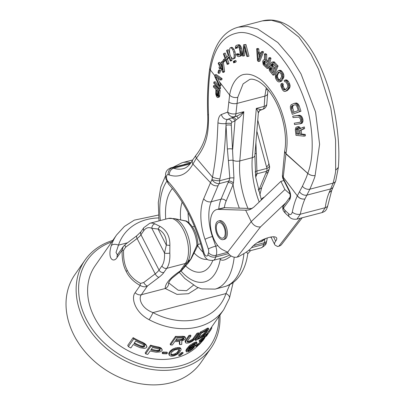 <?xml version="1.0" encoding="UTF-8"?>
<svg xmlns="http://www.w3.org/2000/svg" width="405" height="405" viewBox="0 0 405 405"><rect width="100%" height="100%" fill="white"/><g stroke="black" fill="none" stroke-linecap="round" stroke-linejoin="round"><path stroke-width="0.61" d="M233.179 282.493L229.412 298.267L223.773 309.607A65.311 51.551 -145.1 0 1 149.111 319.692C134.602 312.159 130.926 297.513 135.138 292.668L140.15 285.479C133.599 281.809 128.962 277.147 126.228 271.492C123.252 265.984 121.885 258.901 122.118 250.249L123.297 246.513M198.156 345.44A65.311 51.551 -145.1 0 1 94.355 317.216A65.311 51.551 -145.1 0 1 95.17 265.685L116.615 234.915A65.311 51.551 -145.1 0 0 111.253 245.708A5.761 3.442 18.1 0 1 118.478 245.147A59.55 47.005 -145.1 0 1 158.664 217.936M185.647 338.028L184.842 336.666L182.706 336.256A65.311 51.551 -145.1 0 1 175.512 336.368L170.115 344.108L170.546 344.949L175.942 337.208A66.273 52.311 -145.1 0 0 183.126 337.071L185.257 337.476L185.586 338.484L184.498 339.673L181.815 340.899L181.734 344.371A66.273 52.311 -145.1 0 1 179.749 344.625L179.85 341.38A66.273 52.311 -145.1 0 1 174.793 341.531L172.378 344.989A66.273 52.311 -145.1 0 1 170.546 344.949M179.749 344.625L179.334 343.815L179.41 341.405M185.591 342.691L185.09 341.334L185.389 340.559L185.799 341.364L189.358 336.261A66.273 52.311 -145.1 0 0 191.003 335.927L187.444 341.035L187.454 342.002L188.983 342.022A66.273 52.311 -145.1 0 0 190.036 341.724L193.064 339.987L197.336 334.135A66.273 52.311 -145.1 0 0 198.86 333.568L194.476 339.598L192.031 341.471L189.348 342.716A66.273 52.311 -145.1 0 1 188.295 343.015L186.224 343.116L185.591 342.691L185.799 341.364M191.003 335.927L190.588 335.127A65.311 51.551 -145.1 0 1 188.948 335.456L185.389 340.559M198.86 333.568L198.45 332.763A65.311 51.551 -145.1 0 1 196.926 333.33L192.653 339.182L189.626 340.924A65.311 51.551 -145.1 0 1 188.573 341.223L187.039 341.202M208.691 328.926L208.256 328.075L207.831 328.055L206.145 328.906A65.311 51.551 -145.1 0 1 200.44 331.933L195.048 339.668L195.463 340.483L200.855 332.743A66.273 52.311 -145.1 0 0 206.575 329.741L208.691 328.926L206.59 332.389L203.558 335.649L201.179 337.481A66.273 52.311 -145.1 0 1 195.463 340.483M146.899 346.427L145.744 344.392L142.818 342.427A65.311 51.551 -145.1 0 1 133.118 337.654L127.722 345.389L128.355 346.624L133.751 338.884A66.273 52.311 -145.1 0 0 143.355 343.475L146.261 345.394L146.919 347.039L145.749 348.072L144.19 348.361L140.368 347.758A66.273 52.311 -145.1 0 1 133.265 344.513L130.856 347.971A66.273 52.311 -145.1 0 1 128.355 346.624M162.223 349.793L161.271 348.153L158.785 347.06A65.311 51.551 -145.1 0 1 150.559 345.151L145.162 352.892L145.648 353.843L151.045 346.103A66.273 52.311 -145.1 0 0 159.241 347.946L161.716 349.024L162.197 350.32L161.074 351.439L159.651 351.985L156.254 352.223A66.273 52.311 -145.1 0 1 150.164 350.953L147.754 354.41A66.273 52.311 -145.1 0 1 145.648 353.843M167.417 352.983L166.997 352.153A65.311 51.551 -145.1 0 1 162.683 351.991L162.106 352.816L162.542 353.661L163.114 352.841A66.273 52.311 -145.1 0 0 167.417 352.983L166.845 353.803A66.273 52.311 -145.1 0 1 162.542 353.661M169.27 355.347L168.774 353.418L170.08 351.125L170.5 351.945L173.062 349.915L177.906 348.396L180.529 348.578L181.015 348.918L181.03 349.905L179.693 352.153L177.223 354.355L174.317 355.732L172.51 356.132L170.91 356.157L169.27 355.347L169.467 353.428L170.5 351.945M181.015 348.918L180.6 348.113L179.071 347.515L175.659 347.935L172.641 349.095L170.08 351.125M183.136 353.099L182.726 352.294A65.311 51.551 -145.1 0 1 181.42 352.694L178.57 354.947L178.98 355.752L181.83 353.499A66.273 52.311 -145.1 0 0 183.136 353.099L180.306 355.387A66.273 52.311 -145.1 0 1 178.98 355.752M186.295 351.601L185.88 350.796L186.497 349.11L186.913 349.915L189.849 346.498L193.99 343.794A66.273 52.311 -145.1 0 0 194.957 343.318L196.865 342.701L196.987 343.303A66.273 52.311 -145.1 0 1 195.828 343.987L194.623 344.022A66.273 52.311 -145.1 0 1 193.17 344.731L190.507 346.589L188.745 348.604L192.036 346.594A66.273 52.311 -145.1 0 0 193.246 345.997L195.144 345.364L195.494 345.445L195.382 345.981L192.618 348.988L189.798 350.938A66.273 52.311 -145.1 0 1 188.593 351.53L186.589 351.96L186.361 350.973L186.913 349.915M197.103 342.949L196.44 341.871L194.537 342.503A65.311 51.551 -145.1 0 1 193.57 342.979L189.439 345.688L186.497 349.11M195.494 345.445L194.724 344.539L192.826 345.176A65.311 51.551 -145.1 0 1 191.621 345.779L191.206 346.007M196.263 346.28L195.833 345.435L195.954 345.1L196.385 345.941A66.273 52.311 -145.1 0 0 197.488 345.146L198.951 344.432A66.273 52.311 -145.1 0 0 200.202 343.329L203.361 339.714L201.948 340.721A66.273 52.311 -145.1 0 1 201.113 341.45L201.574 340.792A66.273 52.311 -145.1 0 0 202.404 340.058L205.578 336.459L204.242 337.426A66.273 52.311 -145.1 0 1 203.406 338.16L200.576 340.868A66.273 52.311 -145.1 0 1 199.478 341.668L204.191 337.152A66.273 52.311 -145.1 0 0 204.611 336.788L206.494 335.143L206.818 334.97L206.555 335.416L203.801 338.843L204.601 338.216L203.34 340.028L199.832 343.966A66.273 52.311 -145.1 0 1 198.166 345.435L196.359 346.457L196.385 345.941M197.488 345.146L197.053 344.296A65.311 51.551 -145.1 0 1 195.954 345.1M200.981 341.197L199.751 342.453A65.311 51.551 -145.1 0 1 198.506 343.561L197.043 344.463M206.818 334.97L206.353 334.059L204.16 335.912A65.311 51.551 -145.1 0 1 203.745 336.282L199.042 340.823L199.478 341.668M223.773 309.607L208.565 331.427A65.311 51.551 -145.1 0 1 207.309 333.133L206.849 333.791L207.33 334.733L207.79 334.074A66.273 52.311 -145.1 0 0 209.228 332.156L210.144 330.839A66.273 52.311 -145.1 0 0 210.271 330.662L206.434 336.165M177.203 338.074L175.481 340.544A66.273 52.311 -145.1 0 0 181.121 340.347L183.536 339.193L183.941 338.236L182.842 337.876A66.273 52.311 -145.1 0 1 177.203 338.074M206.682 330.313L205.882 330.728A66.273 52.311 -145.1 0 1 201.634 333.052L197.615 338.818A66.273 52.311 -145.1 0 0 201.867 336.494L205.274 333.356L207.233 330.379L206.682 330.313M135.68 341.056L133.959 343.526A66.273 52.311 -145.1 0 0 141.436 346.923L142.681 347.191L144.372 346.781L144.691 345.657L143.157 344.452A66.273 52.311 -145.1 0 1 135.68 341.056M152.574 347.495L150.852 349.966A66.273 52.311 -145.1 0 0 157.272 351.292L159.251 351.039L160.269 350.092L159.864 349.135L158.993 348.821A66.273 52.311 -145.1 0 1 152.574 347.495M174.697 349.955L171.862 352.036L170.662 354.162L171.138 355.058L173.087 355.312L175.679 354.486L177.476 353.307L179.248 351.115L179.658 350.178L179.238 349.383L178.63 349.186L174.697 349.955M194.111 346.847L190.613 349.991A66.273 52.311 -145.1 0 1 188.922 350.821L187.793 350.988L188.077 349.819L191.221 347.531A66.273 52.311 -145.1 0 0 192.907 346.7L193.985 346.427L194.111 346.847L193.904 346.437M211.521 327.189L211.871 327.873A66.273 52.311 -145.1 0 1 210.965 329.483M210.524 328.622L211.005 329.569A66.273 52.311 -145.1 0 1 210.271 330.662M206.185 335.927L206.363 336.266L208.767 332.819A66.273 52.311 -145.1 0 1 207.33 334.733M206.363 336.266L206.302 335.775M175.512 336.368L175.942 337.208M182.706 336.256L183.126 337.071M184.042 336.297L184.457 337.112M184.842 336.666L185.257 337.476M183.424 337.942L182.488 338.904L180.701 339.532A65.311 51.551 -145.1 0 1 176.059 339.719M180.701 339.532L181.121 340.347M183.5 337.952L183.88 338.696M183.121 338.377L183.536 339.193M182.488 338.904L182.908 339.714M181.683 339.289L182.103 340.104M193.347 346.513L190.193 349.171A65.311 51.551 -145.1 0 1 188.507 350.011L187.378 350.178M179.248 349.373L177.066 352.502L175.269 353.681L172.672 354.502L170.667 354.147M159.838 348.685L159.474 349.717L158.806 350.163L156.821 350.406A65.311 51.551 -145.1 0 1 151.333 349.272M144.17 344.64L143.856 345.769L143.137 346.123L140.905 345.88A65.311 51.551 -145.1 0 1 134.394 342.893M206.191 330.571L204.16 333.325L201.442 335.659A65.311 51.551 -145.1 0 1 198.728 337.223M149.111 319.692A5.761 0.532 -62 0 0 152.994 312.604C141.087 308.215 138.292 298.328 141.355 294.744L147.466 285.976A3.842 1.65 -127.1 0 1 143.724 282.518L140.55 283.409C134.308 280.073 129.904 275.739 127.332 270.413C124.527 265.229 123.277 258.506 123.581 250.249L122.118 250.249L117.111 257.433C113.658 263.215 107.112 259.104 111.253 245.708M193.357 346.538L193.767 347.338M192.77 347.141L193.19 347.971M191.955 347.905L192.38 348.73M191.023 348.629L191.444 349.449M190.193 349.171L190.613 349.991M188.507 350.011L188.922 350.821M187.89 350.183L188.305 350.993M187.642 350.695L187.793 350.988M178.833 350.31L179.248 351.115M178.028 351.459L178.443 352.264M177.066 352.502L177.476 353.307M175.269 353.681L175.679 354.486M174.201 354.142L174.611 354.952M172.672 354.502L173.087 355.312M171.356 354.496L171.771 355.307M170.718 354.243L171.138 355.058M156.821 350.406L157.272 351.292M159.818 349.221L160.269 350.092M159.474 349.717L159.919 350.588M158.806 350.163L159.251 351.039M157.925 350.401L158.37 351.277M140.905 345.88L141.436 346.923M144.2 345.273L144.717 346.285M143.856 345.769L144.372 346.781M143.137 346.123L143.659 347.141M142.155 346.164L142.681 347.191M206.702 330.308L206.995 330.885M204.839 332.51L205.274 333.356M204.16 333.325L204.591 334.166M203.371 334.13L203.801 334.97M202.465 334.91L202.895 335.75M201.442 335.659L201.867 336.494M229.802 284.614L225.96 293.574A59.55 47.005 -145.1 0 1 152.994 312.604L225.96 293.574A5.761 3.442 -161.9 0 1 229.412 298.267M154.877 223.859A3.842 3.063 114 0 0 151.86 228.324L158.107 229.038C164.101 232.267 166.845 237.629 166.333 245.111L164.501 253.019A21.131 10.758 75.4 0 1 161.914 265.953A3.842 3.032 -145.1 0 0 166.759 268.328L185.369 263.473A24.973 12.712 -104.6 0 0 185.439 234.535A24.973 12.712 -104.6 0 0 168.379 218.432L149.774 223.287A24.973 12.712 75.4 0 1 154.877 223.859L160.142 226.456C166.835 230.379 170.075 236.712 169.867 245.455L169.811 253.049A24.973 12.712 75.4 0 1 166.759 268.328L163.883 272.459A17.288 5.933 -27.1 0 1 158.917 277.314L147.466 285.976C145.587 287.221 143.147 287.059 140.15 285.479A3.842 2.02 -63.2 0 1 140.55 283.409M117.409 254.917L116.012 252.447L118.478 245.147L127.499 242.792M168.612 282.827L178.139 290.213L186.558 290.704L193.403 285.247M185.105 266.409L188.082 263.164A3.842 3.032 -145.1 0 1 187.581 263.69L182.371 269.619L183.247 268.171A46.099 36.389 -145.1 0 1 185.014 266.45A5.761 0.81 -137.7 0 0 185.105 266.409L183.075 268.783A5.761 0.653 -141.3 0 1 182.994 268.819M183.075 268.783L182.463 269.568A5.761 5.761 0 0 1 181.03 270.899A5.761 1.6 -123.2 0 1 180.341 270.894L181.324 269.279A5.761 4.551 34.9 0 0 183.247 268.171L187.292 262.364A46.099 36.389 -145.1 0 1 190.603 259.357L196.911 245.288A3.842 1.326 -2 0 0 197.949 244.331C197.225 234.014 193.605 226.38 187.095 221.419A3.842 3.842 0 0 0 185.804 220.907L178.828 219.556M181.324 269.279L185.369 263.473A5.761 4.551 34.9 0 0 187.292 262.364A24.33 12.388 -104.6 0 0 188.543 237.72A24.33 12.388 -104.6 0 0 174.687 218.644L185.839 221.069A20.452 10.414 -104.6 0 1 196.911 245.288A3.842 1.286 34 0 1 197.291 246.615A3.842 1.286 34 0 1 197.286 246.625A3.842 3.842 0 0 0 197.949 244.331M187.095 221.419A3.842 2.911 -58 0 0 185.839 221.069L185.804 220.907M182.463 269.568A5.761 0.795 -142.7 0 1 182.371 269.619A5.761 4.89 -153 0 1 180.341 270.894A30.734 10.55 152.9 0 0 165.28 288.507L177 294.379L188.497 293.721L198.136 287.651M160.142 226.456A3.842 1.691 116.7 0 0 158.107 229.038L166.333 245.111A3.842 0.506 -174.8 0 1 169.867 245.455M188.082 263.164L191.104 258.83A3.842 3.032 34.9 0 1 190.603 259.357L187.388 263.665M196.926 333.33L197.336 334.135M193.367 338.433L193.777 339.243M192.653 339.182L193.064 339.987M191.793 339.856L192.203 340.661M190.785 340.438L191.195 341.243M189.626 340.924L190.036 341.724M188.573 341.223L188.983 342.022M187.621 341.334L188.031 342.139M187.257 341.623L187.454 342.002M188.948 335.456L189.358 336.261M185.09 341.334L185.5 342.139M200.44 331.933L200.855 332.743M206.145 328.906L206.575 329.741M207.831 328.055L208.266 328.9M207.168 328.339L207.598 329.179M145.744 344.392L146.261 345.394M144.6 343.344L145.122 344.366M142.818 342.427L143.355 343.475M133.118 337.654L133.751 338.884M161.271 348.153L161.716 349.024M160.314 347.485L160.765 348.361M158.785 347.06L159.241 347.946M150.559 345.151L151.045 346.103M162.683 351.991L163.114 352.841M180.119 347.774L180.529 348.578M179.071 347.515L179.481 348.32M177.491 347.586L177.906 348.396M175.659 347.935L176.074 348.751M173.867 348.548L174.282 349.363M172.641 349.095L173.062 349.915M171.593 349.783L172.014 350.603M170.951 350.29L171.371 351.11M169.047 352.608L169.467 353.428M168.774 353.418L169.194 354.238M168.723 353.899L169.143 354.719M181.42 352.694L181.83 353.499M194.724 344.539L195.144 345.364M193.899 344.711L194.319 345.536M192.826 345.176L193.246 345.997M191.621 345.779L192.036 346.594M190.385 346.71L190.699 347.318M196.44 341.871L196.865 342.701M195.61 342.043L196.035 342.863M194.537 342.503L194.957 343.318M193.57 342.979L193.99 343.794M192.233 343.703L192.648 344.518M190.649 344.731L191.064 345.541M189.439 345.688L189.849 346.498M188.36 346.71L188.77 347.515M187.302 347.956L187.712 348.761M185.951 350.168L186.361 350.973M206.034 334.241L206.494 335.143M205.472 334.722L205.927 335.613M204.16 335.912L204.611 336.788M203.745 336.282L204.191 337.152M202.151 337.694L202.591 338.55M201.062 338.696L201.498 339.552M199.726 340.008L200.156 340.853M204.262 337.411L204.49 337.851M203.573 338.018L203.862 338.58M202.054 339.375L202.404 340.058M201.244 340.159L201.574 340.792M200.733 340.706L201.113 341.45M202.728 340.033L202.905 340.372M202.247 340.458L202.475 340.909M201.558 341.066L201.852 341.643M200.88 341.314L201.336 342.205M199.751 342.453L200.202 343.329M198.506 343.561L198.951 344.432M197.559 344.28L197.999 345.141M197.245 344.458L197.686 345.313M209.648 329.873L210.144 330.839M208.732 331.189L209.228 332.156M207.309 333.133L207.79 334.074M111.734 241.917A74.915 59.135 34.9 0 0 87.708 321.838A74.915 59.135 34.9 0 0 180.807 365.669A74.915 59.135 34.9 0 0 218.892 316.609M112.767 240.438A76.834 60.649 34.9 0 0 85.04 260.061A76.834 60.649 34.9 0 0 96.486 338.737A76.834 60.649 34.9 0 0 180.954 368.241A76.834 60.649 34.9 0 0 211.111 347.93A76.834 60.649 34.9 0 0 219.925 315.13M211.111 347.93L200.996 362.445A76.834 60.649 -145.1 0 1 170.839 382.755A76.834 60.649 -145.1 0 1 86.371 353.251A76.834 60.649 -145.1 0 1 74.925 274.575L85.04 260.061M248.675 250.376L250.584 250.614L247.764 253.763L246.534 252.011A3.842 3.402 114.3 0 1 246.569 251.925M245.896 252.376A9.604 4.779 -174.8 0 0 246.534 252.011L246.503 251.971M266.287 87.819L264.85 96.147L264.207 106.373A5.761 2.901 3 0 0 266.799 104.12L267.958 89.733M238.287 27.165L262.354 20.888L271.426 20.25L280.852 22.923L298.865 37.063L310.858 54.002L318.583 69.366L330.844 108.145L335.583 140.095L335.649 170.242C335.841 171.264 334.996 175.557 333.118 183.131L329.083 192.694C327.25 197.083 325.969 202.09 325.245 207.704L300.297 214.215C301.467 208.479 303.006 203.411 304.914 198.997L309.871 189.191C313.288 181.222 315.029 176.691 315.1 175.603L319.601 144.261L315.591 112.124L301.031 73.943L291.833 58.963L277.855 42.545L257.707 28.963L247.642 26.457L238.287 27.165C223.302 31.246 213.799 44.854 209.78 67.994A5.761 3.478 8.7 0 0 209.78 67.994A5.761 3.478 8.7 0 0 210.403 69.994C214.073 48.271 222.978 35.954 237.112 33.048C251.778 29.2 273.861 46.352 283.161 59.839C292.223 71.725 299.341 85.111 304.514 100.005C310.767 114.883 316.442 151.354 307.765 173.365L285.981 153.632A5.761 3.311 9.2 0 1 284.705 151.065L284.705 151.065C287.707 135.037 282.341 110.869 272.221 95.605C269.153 90.649 264.004 84.453 258.096 81.137C254.522 79.334 251.718 78.772 249.672 79.451L243.101 83.876L237.75 97.311L235.918 113.749A5.761 2.714 -173.7 0 1 227.711 112.069L221.419 114.504C219.383 115.405 218.224 118.169 217.941 122.791C216.893 147.724 216.078 157.297 212.503 177.223L196.42 158.163C207.426 143.603 208.524 132.845 208.509 114.802C207.826 98.061 208.459 83.126 210.403 69.994L214.802 75.725M283.287 176.863A5.761 3.468 6 0 1 282.462 174.778L282.766 177.577L283.247 177.177L297.321 195.858L283.237 177.228L285.925 153.9L307.749 173.411A3.842 2.101 -47.6 0 1 307.765 173.365C309.926 175.112 312.371 175.861 315.1 175.603C312.361 175.886 309.916 175.152 307.749 173.411C306.818 176.109 306.808 176.803 302.419 186.219L297.351 195.757C299.305 198.323 301.826 199.402 304.914 198.997C301.811 199.457 299.28 198.41 297.321 195.858C295.174 200.521 293.509 205.907 292.314 212.023A5.761 3.159 -168.4 0 0 300.297 214.215L296.936 219.135L322.056 212.584L325.245 207.704A5.761 3.387 7.3 0 0 327.868 205.315L327.868 205.315C326.339 211.38 324.653 211.451 322.061 212.584M255.499 175.755A3.842 2.759 -157.1 0 1 256.481 175.299L257.008 173.78L255.919 142.697M255.408 175.016A3.842 2.982 -165 0 1 257.008 173.78L266.617 171.274A5.761 4.673 8.3 0 0 269.543 167.867L269.543 167.867A5.761 5.761 0 0 0 269.421 165.605L257.757 120.123M255.013 153.794A3.842 1.078 -179.9 0 1 256.188 153.449M255.079 172.1A3.842 1.286 174.7 0 1 256.755 171.062L267.011 168.389A5.761 2.389 -14.4 0 0 269.421 165.605M259.858 110.413L259.99 110.347C260.066 109.644 259.509 110.58 258.329 113.152L258.329 113.056C258.365 112.428 257.686 110.889 256.299 108.434L261.068 109.76L262.668 109.345A5.761 4.799 69.1 0 0 263.103 109.203A5.761 5.761 0 0 0 266.799 104.126M258.329 113.056A3.842 3.837 145.7 0 1 261.068 109.76L259.843 110.444M299.563 191.732A5.761 4.242 -150.4 0 0 306.955 195.109L330.667 188.922A5.761 4.43 26.2 0 0 333.193 186.943L331.715 190.431L329.083 192.694L331.685 190.517M333.193 186.943L335.76 180.817L338.337 167.437M262.354 20.888C273.841 18.179 285.145 21.774 296.257 31.676C305.279 39.928 313.126 51.182 319.793 65.438C327.878 83.207 333.396 102.298 336.358 122.71C338.777 139.32 339.441 154.214 338.337 167.397L335.649 170.242L338.332 167.473M256.851 131.225L266.51 166.819A5.761 2.668 -21.2 0 0 268.712 163.382M224.329 207.709A30.734 15.643 75.4 0 1 226.086 201.189L233.057 184.72L233.427 183.095L233.938 177.977L231.235 123.641L231.736 122.254L234.996 120.989A3.842 3.301 68.8 0 0 230.87 118.103L235.978 116.306C238.165 115.683 240.778 114.144 243.82 111.689C241.815 115.03 239.968 117.227 238.287 118.28A3.842 1.787 72 0 0 235.978 116.306L232.47 117.496A3.842 2.83 70.3 0 1 236.105 119.936L238.287 118.28M231.736 122.254A3.842 3.301 68.8 0 0 227.696 119.353L230.87 118.103M231.235 123.641A3.842 1.205 -3.3 0 0 225.985 123.566C226.071 121.272 226.643 119.865 227.696 119.353A5.761 5.042 -111.9 0 1 221.419 114.504M231.331 125.337A3.842 1.21 -3.3 0 0 226.015 125.272L225.985 123.566A5.761 1.498 -178 0 1 217.941 122.791M236.105 119.936L234.996 120.989L232.698 149.151A3.842 1.21 -3.3 0 0 227.382 149.081L226.015 125.272C224.815 149.015 223.94 158.993 219.885 178.985A5.761 0.775 -167.3 0 1 212.503 177.223L211.916 179.607L210.489 182.701L192.907 164.035L196.42 158.163A5.761 2.551 40.6 0 1 196.045 155.186C204.672 144.317 208.555 130.764 207.679 114.529A5.761 0.592 -2.2 0 0 208.509 114.802M258.329 113.152L254.866 155.591A5.761 2.81 -175.3 0 1 252.285 157.672L239.806 160.927A5.761 2.81 4.7 0 1 232.966 160.314A3.842 1.342 -6.8 0 0 228.395 160.699L227.382 149.081M247.961 208.413A57.626 29.332 -104.6 0 1 239.806 160.927L243.82 111.689L235.918 113.749A5.761 2.931 75.4 0 1 234.379 116.721A5.761 5.093 -112.1 0 1 227.711 112.069L229.63 95.048L219.353 81.653L217.637 78.033M233.938 177.977A3.842 1.134 -1.3 0 0 229.837 178.084L228.395 160.699M227.701 252.32L216.209 255.317A23.05 11.735 -104.6 0 0 215.738 256.962A9.604 4.89 75.4 0 1 213.146 260.38L223.702 257.626L229.837 255.023M180.929 270.965A55.708 28.355 -104.6 0 0 220.279 259.261C222.016 261.23 225.6 260.162 231.032 256.056L231.123 255.965M231.255 256.046A9.604 4.779 5.2 0 1 231.032 256.056A3.842 0.42 58.3 0 0 230.835 255.783M190.902 162.85L184.174 164.379M190.866 162.906L170.951 167.827A9.604 4.89 75.4 0 1 172.343 167.847A65.311 33.245 75.4 0 1 173.684 168.242L190.046 163.969M219.404 86.361L219.606 85.247L215.49 76.545L220.573 80.058L220.786 78.945L214.954 74.91L214.685 76.393L219.404 86.361L220.679 86.027L220.887 84.913L219.353 81.653M219.156 89.227L220.396 88.903L220.543 87.703L215.146 81.689L213.906 82.013L213.784 83.212L219.156 89.227L219.287 88.032L213.906 82.013M217.703 97.539L219.181 97.073L219.596 96.537L220.153 90.472L214.67 85.475L213.511 85.774L213.46 87.04L215.885 89.282L215.809 94.243L216.553 96.471L217.348 97.428L218.184 97.332L218.563 96.805L218.943 90.786L213.511 85.774M218.396 95.904L217.51 94.411L217.647 90.907M220.543 87.703L219.287 88.032M300.323 134.394L299.852 130.43L303.284 128.927L303.097 127.291L299.341 128.998L298.105 127.256L296.86 126.907L295.751 127.717L295.306 129.747L295.994 135.341L304.125 136.161L303.963 134.759L300.323 134.394L301.629 134.055L301.158 130.091L299.852 130.43M298.753 129.858L299.285 134.293L296.683 134.03L296.237 128.917L296.531 128.486L297.548 128.355L298.753 129.858M297.933 115.557L292.734 116.179L293.038 117.587L298.961 117.116L300.429 119.095L300.672 120.984L300.09 122.254L294.268 123.196L294.587 124.593L300.571 123.636L301.603 122.072L301.436 118.974L300.469 116.934L299.599 116.078L297.933 115.557L299.239 115.217L292.734 116.179M290.486 108.823L292.258 114.306L299.654 111.583L297.867 106.11L296.738 104.227L295.817 103.543L294.192 103.376L291.134 104.758L290.309 106.591L290.486 108.823M292.754 112.59L291.428 108.474L291.392 106.702L292.273 105.614L295.326 104.743L295.944 105.027L296.926 106.454L298.257 110.565L292.754 112.59M284.153 80.61L284.806 81.815L285.277 81.623L285.849 81.967L287.403 84.437L287.813 86.224L287.287 87.733L285.444 89.687L284.254 90.001L283.115 88.989L282.138 87.186L281.748 85.394L282.001 84.802L281.359 83.597L280.857 84.448L280.802 85.774L282.381 89.773L283.738 91.181L284.669 91.459L286.112 90.887L287.955 88.933L288.73 87.161L288.775 85.84L288.137 83.653L286.472 80.985L284.872 80.16L284.153 80.61M277.005 80.772L278.412 81.891L279.966 81.663L282.498 77.618L282.265 74.231L280.756 71.761L279.349 70.642L278.463 70.576L277.197 71.493L275.324 74.9L275.527 78.297L277.005 80.772M277.612 79.805L276.25 77.507L276.144 75.806L278.448 72.095L279.561 72.176L281.141 74.15L281.647 76.717L279.323 80.433L278.772 80.565L277.612 79.805L278.908 79.466L277.931 78.043L277.384 76.307L277.719 74.647L279.359 72.105M270.773 66.152L269.735 66.334L269.067 67.498L269.335 70.597L273.071 75.178L276.752 66.324L273.547 62.699L272.054 62.092L271.35 62.385L270.606 63.737L270.773 66.152M272.742 73.138L269.927 69.62L269.922 68.222L270.439 67.432L271.325 67.63L273.836 70.505L272.742 73.138M271.466 64.461L272.479 63.413L275.476 66.552L274.307 69.371L271.477 65.858L271.466 64.461L272.757 64.122L272.99 63.56M267.73 62.264L265.381 60.193L265.412 54.817L264.455 53.961L264.455 59.884L263.802 59.813L263.179 60.284L262.668 61.631L263.22 64.704L267.143 68.45L269.71 58.583L268.869 57.854L267.73 62.264M264.784 61.211L267.401 63.524L266.586 66.673L263.625 63.782L263.645 61.737L264.323 61.054L264.784 61.211M257.494 60.831L258.603 61.535L262.238 52.275L261.392 51.749L260.471 54.123L257.681 52.361L257.479 49.283L256.648 48.757L257.494 60.831M258.162 60.274L257.707 53.354L260.212 54.943L258.162 60.274M243.618 44.747L242.484 55.976L243.253 56.057L244.256 46.261L246.878 56.437L247.668 56.518L244.66 44.854L243.618 44.747L245.946 44.515L244.66 44.854M235.335 48.504L236.049 48.357L236.317 47.046L237.836 46.484L239.178 47.714L240.084 52.301L240.013 54.073L239.294 54.974L238.216 55.191L237.259 54.634L237.016 53.931L236.307 54.078L237.274 56.138L238.469 56.644L239.547 56.427L240.504 55.475L240.899 53.384L240.195 48.509L239.456 46.403L238.236 45.147L236.505 45.254L235.553 46.2L235.335 48.504M229.625 49.334L229.493 51.556L229.929 54.498L230.992 57.049L232.996 59.019L233.629 58.629L234.019 57.323L234.166 55.095L233.746 52.149L232.678 49.597L231.538 48.154L230.648 47.633L230.01 48.023L229.625 49.334M233.68 62.876L234.151 62.588L233.776 61.211L233.305 61.504L233.68 62.876L235.406 62.147M234.47 62.39L234.94 62.097L234.571 60.725L234.095 61.018L234.47 62.39L236.226 61.762L235.852 60.391L234.571 60.725M226.527 50.66L228.278 55.52L225.717 58.274L223.955 53.414L223.413 54.002L227.18 64.38L227.716 63.793L226.198 59.596L228.754 56.847L230.263 61.044L230.82 60.456L227.083 50.068L226.527 50.66M222.75 60.947L223.206 61.985L224.299 60.259L223.844 59.226L222.75 60.947M223.282 71.589L222.132 62.947L221.53 61.803L219.976 65.311L218.573 62.648L218.194 63.524L219.596 66.187L218.963 67.64L219.566 68.784L220.193 67.326L222.902 72.465L223.282 71.589L224.567 71.255L223.413 62.613L222.816 61.469L221.53 61.803M221.672 63.97L222.482 70.065L220.578 66.45L221.672 63.97M217.991 72.53L218.528 73.386L219.216 71.047L218.68 70.197L217.991 72.53M216.417 93.935L216.579 89.92L218.31 91.52L217.996 96.061L217.753 96.268L217.055 95.843L216.503 94.674L216.417 93.935L217.444 93.666M299.224 133.812L297.989 133.69L297.452 129.261L297.837 128.147M294.06 112.246L292.734 108.135L292.699 106.363L293.579 105.27L295.007 104.743M280.068 80.225L278.908 79.466M273.253 71.908L271.223 69.28L271.37 67.508M274.818 68.146L273.081 66.162L272.757 64.122M266.895 65.468L264.91 63.443L264.956 61.363M259.281 57.363L259.073 54.224M220.573 80.058L221.859 79.724L222.067 78.611L216.24 74.576L214.954 74.91M285.981 153.632C288.416 140.601 286.811 126.168 281.171 110.337C274.762 92.537 263.007 80.286 257.919 77.831C253.165 74.9 248.756 73.745 244.701 74.373C240.403 74.505 232.247 79.658 229.63 95.048A5.761 3.483 -169.8 0 0 237.75 97.311M301.158 130.091L304.59 128.582L304.403 126.952L303.097 127.291M300.647 128.653L300.191 127.686L298.865 126.633L296.86 126.907M304.125 136.161L305.431 135.822L305.269 134.419L301.629 134.055M299.948 122.325L294.268 123.196M299.786 123.97L301.877 123.292L302.444 122.745L303.036 120.756L302.743 118.635L301.776 116.589L300.905 115.739L299.239 115.217M292.258 114.306L300.961 111.243L299.173 105.766L298.045 103.882L296.354 102.976L294.192 103.376M285.555 89.662L284.416 88.654L283.434 86.847L283.044 85.055L283.303 84.463L282.655 83.263L281.359 83.597M285.383 91.338L287.413 90.548L289.256 88.594L290.031 86.822L290.071 85.501L289.438 83.314L287.773 80.646L286.168 79.826L284.872 80.16M279.308 81.952L281.262 81.324L281.895 80.691L283.794 77.279L283.854 74.925L283.039 72.844L281.333 70.693L279.754 70.237L278.463 70.576M273.071 75.178L274.367 74.839L278.043 65.985L274.104 61.793L272.054 62.092M268.039 61.069L266.672 59.859L266.703 54.478L265.746 53.627L264.455 53.961M267.143 68.45L268.434 68.116L271.001 58.244L270.16 57.52L268.869 57.854M258.603 61.535L259.889 61.201L263.528 51.936L262.678 51.41L261.392 51.749M260.83 53.202L258.972 52.022L258.765 48.949L257.934 48.418L256.648 48.757M243.253 56.057L244.534 55.723L245.147 49.719M247.668 56.518L248.953 56.184L245.946 44.515M236.049 48.357L237.335 48.023L237.325 47.269L238.039 46.372M239.502 54.857L238.545 54.3L238.297 53.597L236.307 54.078M239.547 56.427L241.39 55.723L242.109 54.073L241.481 48.175L240.742 46.069L239.522 44.813L236.505 45.254M232.996 59.019L234.915 58.295L235.305 56.989L234.019 57.323M230.648 47.633L231.933 47.299L233.963 49.263L235.027 51.815L235.447 54.761L235.305 56.989M226.724 57.181L225.241 53.075L223.955 53.414M227.18 64.38L228.466 64.046L229.002 63.458L227.478 59.262L229.022 57.596M230.263 61.044L231.549 60.709L232.106 60.117L231.007 57.07M229.817 53.764L228.369 49.729L227.083 50.068M223.206 61.985L224.486 61.646L225.585 59.925L225.129 58.887L223.844 59.226M222.902 72.465L224.183 72.13L224.567 71.255M220.644 63.803L219.859 62.314L218.573 62.648M218.528 73.386L219.814 73.052L220.502 70.713L219.966 69.862L218.68 70.197M221.986 66.354L221.935 65.954M304.59 128.582L303.284 128.927M300.191 127.686L298.885 128.026M299.411 126.917L298.105 127.256M298.865 126.633L297.559 126.973M305.269 134.419L303.963 134.759M297.169 128.319L296.531 128.486M297.543 128.577L296.237 128.917M297.452 129.261L296.146 129.6M297.989 133.69L296.683 134.03M300.13 115.349L298.824 115.688M300.905 115.739L299.599 116.078M301.776 116.589L300.469 116.934M302.317 117.485L301.011 117.83M302.743 118.635L301.436 118.974M302.945 119.571L301.639 119.91M303.036 120.756L301.73 121.1M302.91 121.733L301.603 122.072M302.444 122.745L301.138 123.09M301.877 123.292L300.571 123.636M296.354 102.976L295.048 103.316M297.123 103.199L295.817 103.543M298.045 103.882L296.738 104.227M298.647 104.682L297.341 105.022M299.173 105.766L297.867 106.11M300.961 111.243L299.654 111.583M292.734 108.135L291.428 108.474M293.579 105.27L292.273 105.614M293.023 105.73L291.721 106.07M292.699 106.363L291.392 106.702M292.602 107.163L291.296 107.502M285.358 81.668L284.806 81.815M287.089 80.104L285.793 80.443M287.773 80.646L286.472 80.985M288.446 81.516L287.145 81.856M289.438 83.314L288.137 83.653M289.874 84.442L288.573 84.782M290.071 85.501L288.775 85.84M290.031 86.822L288.73 87.161M289.762 87.743L288.461 88.082M289.256 88.594L287.955 88.933M287.413 90.548L286.112 90.887M283.303 84.463L282.001 84.802M283.044 85.055L281.748 85.394M283.125 85.916L281.824 86.255M283.434 86.847L282.138 87.186M284.416 88.654L283.115 88.989M284.978 89.323L283.677 89.662M285.439 89.692L284.254 90.001M280.645 70.303L279.349 70.642M281.333 70.693L280.042 71.032M282.052 71.422L280.756 71.761M283.039 72.844L281.743 73.178M283.561 73.892L282.265 74.231M283.854 74.925L282.558 75.264M283.951 76.282L282.655 76.616M283.794 77.279L282.498 77.618M283.414 78.266L282.118 78.605M281.895 80.691L280.594 81.03M281.262 81.324L279.966 81.663M277.931 78.043L276.635 78.378M279.496 80.013L278.2 80.352M279.344 80.413L278.772 80.565M279.222 72.227L277.926 72.561M277.719 74.647L276.423 74.981M277.44 75.467L276.144 75.806M277.384 76.307L276.089 76.646M277.546 77.168L276.25 77.507M270.702 65.969L270.434 66.04M274.104 61.793L272.808 62.132M274.843 62.365L273.547 62.699M278.043 65.985L276.752 66.324M271.537 69.923L270.246 70.262M271.198 67.554L270.079 67.848M271.218 67.883L269.922 68.222M271.117 68.602L269.821 68.936M271.223 69.28L269.927 69.62M272.823 63.605L271.699 63.899M272.661 64.841L271.365 65.175M272.767 65.519L271.477 65.858M273.081 66.162L271.79 66.501M266.672 59.859L265.381 60.193M271.001 58.244L269.71 58.583M264.455 59.641L263.802 59.813M266.703 54.478L265.412 54.817M264.45 61.094L263.944 61.231M264.936 61.398L263.645 61.737M264.774 62.031L263.483 62.365M264.748 62.78L263.458 63.114M264.91 63.443L263.625 63.782M265.27 64.02L263.979 64.355M258.765 48.949L257.479 49.283M258.972 52.022L257.681 52.361M263.528 51.936L262.238 52.275M238.874 44.697L237.588 45.031M239.522 44.813L238.236 45.147M240.089 45.198L238.803 45.532M240.742 46.069L239.456 46.403M241.152 46.985L239.866 47.324M241.481 48.175L240.195 48.509M242.099 51.815L240.818 52.149M242.185 53.05L240.899 53.384M242.109 54.073L240.823 54.407M241.79 55.141L240.504 55.475M241.39 55.723L240.104 56.062M238.297 53.597L237.016 53.931M238.545 54.3L237.259 54.634M238.985 54.71L237.7 55.045M239.411 54.883L238.216 55.191M237.603 46.712L236.317 47.046M237.325 47.269L236.044 47.608M232.824 47.82L231.538 48.154M233.963 49.263L232.678 49.597M235.027 51.815L233.746 52.149M235.447 54.761L234.166 55.095M234.915 58.295L233.629 58.629M235.437 62.254L234.151 62.588M234.125 61.125L233.776 61.211M236.226 61.762L234.94 62.097M232.106 60.117L230.82 60.456M227.478 59.262L226.198 59.596M229.002 63.458L227.716 63.793M225.565 59.93L224.299 60.259M220.796 68.465L219.566 68.784M223.413 62.613L222.132 62.947M220.502 70.713L219.216 71.047M220.887 84.913L219.606 85.247M222.067 78.611L220.786 78.945M292.314 212.023C291.615 214.579 290.41 215.177 288.699 213.81L284.963 210.316L283.399 208.175L282.984 209.896C283.216 210.706 284.194 212.002 285.915 213.794L285.915 213.794A5.761 4.035 -48.2 0 1 284.963 210.316M282.376 175.623L282.715 178.139L282.766 177.577L283.004 177.962L289.322 190.416C290.891 193.934 291.028 196.997 289.737 199.599L283.399 208.175A3.073 2.314 -141.8 0 1 283.535 205.861L283.535 205.861C282.771 206.105 282.589 207.446 282.984 209.896M289.322 190.416A3.073 1.093 154.1 0 0 289.18 191.099L282.903 178.559L283.237 177.228M282.462 174.778L284.68 151.237L285.95 153.804L284.669 151.308M221.864 66.116L220.578 66.45M220.153 90.472L218.943 90.786M219.799 95.58L218.725 95.858M219.596 96.537L218.563 96.805M219.181 97.073L218.184 97.332M217.51 94.411L216.503 94.674M217.708 95.048L216.715 95.312M218.042 95.585L217.055 95.843M218.017 96L217.399 96.162M233.427 183.095A3.842 2.486 29.5 0 0 228.79 181.141L229.837 178.084L219.576 180.762A5.761 1.169 -173 0 1 211.916 179.607A5.761 3.402 -146.5 0 0 219.181 183.647L218.067 185.692A5.761 4.136 -157.1 0 1 210.489 182.701L203.695 198.749A40.338 20.534 -104.6 0 0 205.006 239.335L208.317 248.964A3.842 1.954 75.4 0 1 208.519 252.629A28.816 14.666 -104.6 0 0 207.932 254.689A3.842 1.954 75.4 0 1 206.054 255.94A3.842 1.954 75.4 0 1 204.019 252.786A105.649 53.779 -104.6 0 0 167.984 181.415A3.842 1.954 75.4 0 1 166.455 176.965A3.842 1.954 75.4 0 1 168.161 174.666A59.55 30.314 75.4 0 1 169.386 175.021A63.388 32.268 -104.6 0 0 192.907 164.035A5.761 4.349 28.2 0 1 192.628 160.056L192.628 160.056C189.793 165.053 186.649 167.933 183.202 168.693A57.626 29.332 -104.6 0 1 173.684 168.242A5.761 4.713 108 0 0 169.386 175.021M239.335 208.15A63.388 32.268 75.4 0 1 233.057 184.72A3.842 2.759 22.9 0 0 228.005 182.726L228.79 181.141L219.181 183.647A5.761 2.931 75.4 0 0 219.576 180.762L219.885 178.985M259.19 202.019A57.626 29.332 -104.6 0 1 252.285 157.672L256.299 108.434L264.207 106.373A5.761 2.931 75.4 0 1 262.668 109.345L260.41 110.211A3.842 3.63 -115.2 0 0 259.949 110.373M271.33 237.573L270.788 237.31A21.131 10.758 -104.6 0 1 270.429 237.127M271.325 236.965A15.365 4.85 154 0 0 271.466 238.003L274.661 244.559A15.365 4.85 154 0 1 275.678 241.172A14.408 4.546 154 0 0 276.63 237.993A14.408 4.546 154 0 0 265.386 238.616A14.408 4.546 154 0 0 251.682 247.43A15.365 4.85 154 0 1 243.957 253.56L238.434 256.745L237.219 257.064A7.685 6.151 37.6 0 1 227.63 252.178L222.796 249.829A21.131 10.758 -104.6 0 1 210.777 228.491A21.131 10.758 -104.6 0 1 216.721 209.552A21.131 10.758 -104.6 0 1 218.315 209.375L245.653 210.205L249.196 209.871L253.611 207.335L280.903 181.349L284.892 189.545L290.086 194.111M264.288 197.164A21.131 10.758 -104.6 0 0 261.235 199.503M216.721 209.552L223.12 207.881A21.131 10.758 75.4 0 1 224.719 207.704L252.128 208.535M283.93 180.559L280.903 181.349M284.892 189.545L251.206 221.611C253.52 225.524 256.613 227.286 260.496 226.891L286.092 202.52M302.221 217.758L281.708 244.352A7.685 6.151 -142.4 0 1 278.817 246.215L277.602 246.529L275.451 245.344A15.365 4.85 154 0 1 274.661 244.559M227.63 252.178L251.206 221.611L245.653 210.205M219.631 220.705A9.604 4.89 75.4 0 1 226.248 227.053A9.604 4.89 75.4 0 1 226.046 238.191A9.604 4.89 75.4 0 1 224.476 239.294L223.201 239.623A9.604 4.89 -104.6 0 0 224.765 238.525A9.604 4.89 75.4 0 0 224.967 227.387A9.604 4.89 75.4 0 0 218.351 221.039L219.631 220.705M223.201 239.623A9.604 4.89 -104.6 0 1 216.579 233.28A9.604 4.89 -104.6 0 1 216.786 222.137A9.604 4.89 75.4 0 1 218.351 221.039M217.424 223.449A8.07 4.106 75.4 0 1 223.727 226.506A8.07 4.106 75.4 0 1 224.127 237.214A8.07 4.106 -104.6 0 1 217.824 234.156A8.07 4.106 -104.6 0 1 217.424 223.449M135.138 292.668A5.761 4.551 34.9 0 0 141.355 294.744L165.28 288.507A5.761 5.371 172.3 0 0 168.546 283.075M126.228 271.492A3.842 1.316 -27.1 0 1 127.332 270.413M123.581 250.249L125.646 247.182L137.098 238.525A13.446 4.617 152.9 0 0 140.955 234.743L143.836 230.617A21.131 10.758 75.4 0 1 151.86 228.324L164.501 253.019A3.842 1.174 176.3 0 0 169.811 253.049M123.186 246.675L125.423 244.362A3.842 1.65 52.9 0 0 125.646 247.182M117.111 257.433A5.761 4.551 -145.1 0 1 117.723 254.507L117.723 254.507A5.761 4.551 -145.1 0 1 117.739 254.487M161.914 265.953L159.038 270.079A13.446 4.617 -27.1 0 1 155.176 273.856L143.724 282.518M163.883 272.459A3.842 3.032 -145.1 0 1 159.038 270.079L140.955 234.743A3.842 3.032 34.9 0 1 141.006 231.716L143.881 227.585A3.842 3.032 34.9 0 0 143.836 230.617M158.917 277.314A3.842 1.65 -127.1 0 1 155.176 273.856L137.098 238.525A3.842 1.65 52.9 0 1 136.875 235.705L141.006 231.716M188.077 212.59A34.577 17.602 -104.6 0 0 189.039 222.882M197.746 245.703A34.577 17.602 -104.6 0 0 203.052 252.244M182.144 202.115A34.577 17.602 -104.6 0 0 180.665 219.844M194.117 252.968A34.577 17.602 -104.6 0 0 207.36 259.306M243.906 253.591A65.311 33.245 75.4 0 1 224.659 286.608C229.083 285.409 232.946 283.156 236.242 279.85C242.428 273.345 246.27 264.647 247.764 253.763M172.945 167.311L182.088 162.719L191.686 160.213A65.311 33.245 75.4 0 1 192.669 159.99M253.383 245.622L264.207 242.798A23.05 11.735 -104.6 0 0 263.736 244.443A5.761 3.594 13.5 0 0 266.328 242.261C266.47 244.124 264.743 245.992 261.144 247.86A9.604 4.89 75.4 0 0 263.736 244.443L251.52 247.632M207.932 254.689A5.761 3.594 -166.5 0 0 215.738 256.962L228.526 253.631M257.367 242.625L260.825 241.724A21.131 10.758 -104.6 0 0 264.526 238.95M228.729 101.863A5.761 2.784 -174.9 0 0 236.945 103.427L264.85 96.147A5.761 2.835 4.2 0 0 267.437 94.026M302.419 186.219A5.761 3.918 -155.7 0 0 309.871 189.191L333.118 183.131A5.761 4.212 18.6 0 0 335.76 180.817M234.196 257.15A65.311 33.245 75.4 0 1 215.06 289.109L224.659 286.608M182.088 162.719A65.311 33.245 75.4 0 1 191.008 162.709M190.765 163.043L172.343 167.847A5.761 4.769 104.6 0 0 168.161 174.666M266.51 166.819L267.011 168.389A5.761 2.931 75.4 0 1 266.617 171.274L259.271 189.221A5.761 4.136 22.9 0 0 261.797 187.226L268.591 171.178L269.543 167.867M266.065 173.173A5.761 4.136 22.9 0 0 268.591 171.178M258.587 191.038A34.577 17.602 -104.6 0 1 259.271 189.221L258.182 189.505M255.697 177.157L256.481 175.299M265.736 90.011A5.761 3.367 12.4 0 0 267.497 89.186M218.067 185.692L211.273 201.741A34.577 17.602 -104.6 0 0 212.397 236.525L215.708 246.154L217.814 245.607M208.317 248.964A5.761 0.734 161 0 1 215.708 246.154A9.604 4.89 75.4 0 1 216.209 255.317A5.761 3.908 -161.5 0 1 208.519 252.629M213.146 260.38C209.284 260.471 207.041 259.868 206.418 258.557C205.386 257.929 204.322 256.061 203.234 252.948L204.019 252.786M166.759 181.399A55.708 28.355 -104.6 0 0 160.38 220.517M203.234 252.948C195.595 224.112 184.042 201.158 168.566 184.093A5.761 3.604 -43 0 1 167.984 181.415M296.936 219.135C293.66 219.545 291.241 218.887 289.661 217.171L289.661 217.171A5.761 4.055 -47.8 0 1 288.699 213.81M289.737 199.599A3.073 2.43 -145.3 0 1 289.833 197.306L283.535 205.861M226.086 201.189A3.842 2.759 22.9 0 0 221.034 199.194L228.005 182.726M218.761 209.02A34.577 17.602 75.4 0 1 221.034 199.194L211.273 201.741A5.761 4.136 -157.1 0 1 203.695 198.749M205.006 239.335A5.761 0.734 161 0 1 212.397 236.525L212.802 236.419M212.807 260.455A45.335 23.075 75.4 0 1 185.571 265.903M165.726 219.125A45.335 23.075 75.4 0 1 172.424 188.492M219.712 258.668A13.446 6.844 -104.6 0 0 220.279 259.261A3.842 2.536 134 0 0 220.3 258.511M264.698 239.719A9.604 4.89 75.4 0 1 264.207 242.798A5.761 3.908 18.5 0 0 266.779 240.681L267.265 237.958M224.719 207.704L218.315 209.375M251.085 209.152L247.278 210.149M237.219 257.064L260.496 226.891M300.399 218.234L278.817 246.215M275.678 241.172L273.542 236.788M206.879 333.847L206.515 334.373M123.181 246.675L117.202 255.13L117.809 254.872M158.416 215.06L134.328 220.123L124.416 226.425L116.615 234.915M191.104 258.83L197.291 246.615M200.667 243.764L197.949 244.473M174.687 218.644L168.379 218.432M125.423 244.362L136.875 235.705M149.774 223.287L143.881 227.585M181.03 270.899L171.685 278.458L169.791 280.726L168.536 283.125M194.435 226.329L192.446 226.851M191.686 160.213L192.674 159.98M250.584 250.614L261.144 247.86M254.866 155.591L255.722 177.324L261.387 199.928M327.868 205.315L331.715 190.431M215.06 289.109L201.695 288.886L196.835 287.079L184.807 278.493L179.177 272.155M159.003 220.877L158.279 202.586L160.8 187.034L165.488 175.967M168.566 184.093L165.878 178.944L165.539 174.788C165.65 171.462 167.457 169.143 170.951 167.827M192.628 160.056L196.045 155.186M209.78 67.989C207.775 81.83 207.077 97.342 207.679 114.529M289.661 217.171L285.915 213.794M282.903 178.565L282.715 178.139M289.18 191.099C290.258 194.213 290.476 196.283 289.833 197.306M259.802 110.469L263.103 109.203M259.782 195.129L261.797 187.226M266.328 242.261L266.779 240.681M266.065 238.363L260.825 241.724M249.591 209.76L249.196 209.866"/></g></svg>
